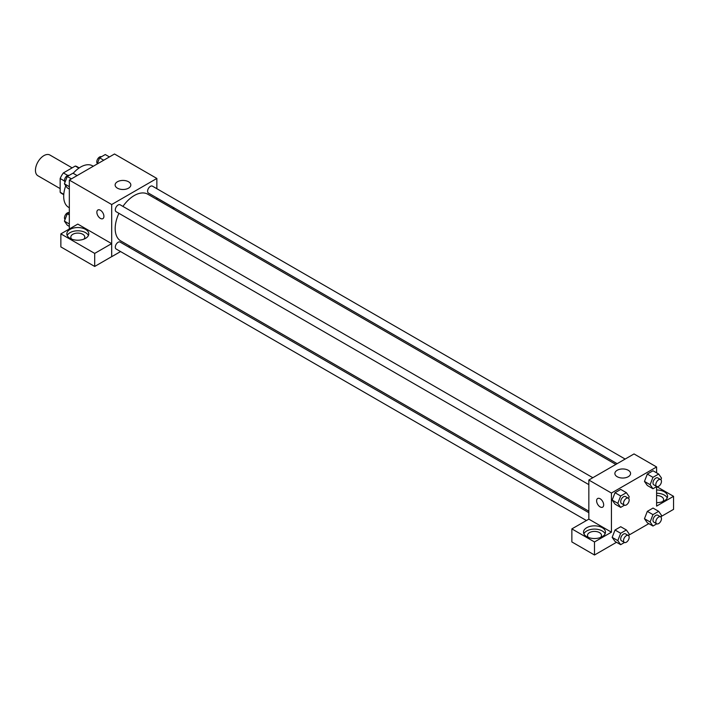 <?xml version="1.0" encoding="UTF-8"?>
<svg xmlns="http://www.w3.org/2000/svg" width="709" height="709" viewBox="0 0 709 709"><rect width="100%" height="100%" fill="white"/><g stroke="black" fill="none" stroke-linecap="round" stroke-linejoin="round"><path stroke-width="1.06" d="M72.132 167.865L49.914 155.032A11.982 6.913 120 0 0 40.679 158.24A11.982 6.913 120 0 0 35.45 170.302A11.982 6.913 120 0 0 37.931 175.779L60.159 188.612M67.745 175.424L63.385 172.916L75.278 166.048A15.465 8.925 120 0 1 77.059 166.686L79.204 167.927M63.775 194.328L60.159 192.236A15.465 8.925 120 0 0 61.603 193.468L63.748 194.709M60.159 192.236L60.159 178.517A15.465 8.925 120 0 1 63.385 172.916M64.51 181.025L60.159 178.517M78.894 168.139L75.278 166.048M65.777 185.758A23.955 13.834 120 0 0 63.686 196.384A23.955 13.834 120 0 0 68.649 207.347L69.331 207.746M93.287 166.243L92.604 165.853A23.955 13.834 120 0 0 73.195 173.306M69.331 228.98L69.331 180.077L114.503 153.995L156.857 178.446L156.857 188.7M156.857 197.926L156.857 199.442M156.857 198.006L173.758 207.764L172.509 208.481M173.758 207.764L173.758 209.199M117.428 181.761A7.852 4.538 180 0 1 125.98 180.777A7.852 4.538 180 0 1 130.828 184.969A7.852 4.538 180 0 1 122.976 189.498A7.852 4.538 180 0 1 115.124 184.969A7.852 4.538 180 0 1 117.428 181.761M120.565 251.562L111.685 256.693L111.685 204.529L69.331 180.077M111.685 204.529L156.857 178.446M100.386 218.39A4.99 2.88 60 0 1 97.133 213.985A4.99 2.88 60 0 1 97.895 209.988A4.99 2.88 60 0 1 102.885 212.868A4.99 2.88 60 0 1 102.885 218.629A4.99 2.88 60 0 1 100.386 218.39M111.641 243.63L77.804 224.088L60.859 233.873L94.696 253.405L111.641 243.63L111.685 256.693M97.895 209.988A4.99 2.88 -120 0 0 97.133 213.985A4.99 2.88 -120 0 0 100.394 218.381A4.99 2.88 -120 0 0 102.885 218.629M70.04 229.388A10.981 6.337 180 0 1 82.005 228.014A10.981 6.337 180 0 1 88.785 233.873A10.981 6.337 180 0 1 77.804 240.209A10.981 6.337 180 0 1 66.823 233.873A10.981 6.337 180 0 1 70.04 229.388M88.412 235.503A10.981 6.337 0 0 0 80.649 231.01A10.981 6.337 0 0 0 70.04 232.649A10.981 6.337 0 0 0 67.187 235.503M71.769 239.172A6.984 4.032 180 0 1 70.811 237.134A6.984 4.032 180 0 1 75.127 233.403A6.984 4.032 180 0 1 82.74 234.28A6.984 4.032 180 0 1 84.788 237.134A6.984 4.032 180 0 1 83.83 239.172M94.696 253.405L94.696 266.451L111.641 256.667M60.859 233.873L60.859 246.909L94.696 266.451M129.862 246.2L128.551 246.954M592.839 477.715L120.113 204.786A3.997 2.304 120 0 0 116.125 207.09A3.997 2.304 120 0 0 116.125 211.707L588.842 484.628M588.842 512.704L120.113 242.088A3.997 2.304 120 0 0 117.038 243.152A3.997 2.304 120 0 0 115.301 247.175A3.997 2.304 120 0 0 116.125 249.001L586.387 520.503M625.143 459.06L152.417 186.139A3.997 2.304 120 0 0 149.342 187.211A3.997 2.304 120 0 0 147.596 191.226A3.997 2.304 120 0 0 148.42 193.061L617.158 463.677M615.837 464.43L147.764 194.195A26.995 15.58 120 0 0 122.923 206.408M118.926 213.32A26.995 15.58 120 0 0 115.186 228.59A26.995 15.58 120 0 0 120.778 240.945L588.842 511.189M588.842 519.139L571.862 528.896L594.496 541.96L611.433 532.184L588.842 519.139L588.842 480.02L634.023 453.937L656.605 466.974L656.605 472.841M571.862 528.896L571.862 541.933L594.496 555.005L616.511 542.288M628.768 535.215L648.815 523.641M661.072 516.569L673.55 509.363L673.55 496.318L656.605 506.102L656.605 486.64M656.605 495.547A6.984 4.032 180 0 1 661.55 496.725A6.984 4.032 180 0 1 663.597 499.579A6.984 4.032 180 0 1 662.64 501.618M667.222 497.948A10.981 6.337 0 0 0 656.605 493.242M656.605 489.981A10.981 6.337 180 0 1 667.586 496.318A10.981 6.337 180 0 1 656.605 502.663M588.461 537.475A6.984 4.032 180 0 1 587.504 535.446A6.984 4.032 180 0 1 594.496 531.404A6.984 4.032 180 0 1 601.48 535.446A6.984 4.032 180 0 1 600.523 537.475M605.105 533.815A10.981 6.337 0 0 0 597.341 529.322A10.981 6.337 0 0 0 586.733 530.961A10.981 6.337 0 0 0 583.879 533.815M586.733 527.7A10.981 6.337 180 0 1 598.697 526.326A10.981 6.337 180 0 1 605.477 532.184A10.981 6.337 180 0 1 594.496 538.521A10.981 6.337 180 0 1 583.516 532.184A10.981 6.337 180 0 1 586.733 527.7M594.496 541.96L594.496 555.005M656.694 486.587L673.55 496.318M652.962 514.628L647.317 511.366L653.024 508.069L647.317 511.366L644.463 518.722L647.317 522.772L644.463 518.722L650.118 521.975L652.962 514.628L658.67 511.331L661.524 515.39L660.885 517.038M656.773 486.542L652.962 488.74L647.317 485.479L644.463 481.429L647.317 474.073L653.024 470.776L647.317 474.073L652.962 477.325L658.67 474.037L661.524 478.096L660.885 479.745M624.478 505.189L620.667 507.387L615.022 504.126L612.159 500.075L615.022 492.72L620.721 489.423L615.022 492.72L620.667 495.981L626.375 492.684L629.22 496.743L628.582 498.392M620.667 533.274L615.022 530.013L620.721 526.716L615.022 530.013L612.168 537.369L615.022 541.428L612.168 537.369L617.814 540.63L620.667 533.274L626.375 529.977L629.22 534.037L628.582 535.685M611.433 532.184L611.433 493.056L656.605 466.974M628.28 470.289A7.852 4.538 180 0 1 630.576 473.497A7.852 4.538 180 0 1 622.724 478.034A7.852 4.538 180 0 1 614.88 473.497A7.852 4.538 180 0 1 619.719 469.305A7.852 4.538 180 0 1 628.28 470.289M611.433 493.056L588.842 480.02M597.643 498.516A4.99 2.88 -120 0 0 596.881 502.513A4.99 2.88 -120 0 0 600.142 506.917A4.99 2.88 60 0 1 596.881 502.513A4.99 2.88 60 0 1 597.643 498.516A4.99 2.88 60 0 1 602.632 501.396A4.99 2.88 60 0 1 602.632 507.165A4.99 2.88 60 0 1 600.142 506.917A4.99 2.88 -120 0 0 602.641 507.157M620.667 507.387L617.814 503.328L620.667 495.981M628.342 498.205L625.515 496.575A3.997 2.304 120 0 0 622.44 497.647A3.997 2.304 120 0 0 620.694 501.662A3.997 2.304 120 0 0 621.518 503.496L624.345 505.127A3.997 2.304 120 0 0 628.342 502.814A3.997 2.304 120 0 0 628.342 498.205A3.997 2.304 120 0 0 625.258 499.278A3.997 2.304 120 0 0 623.521 503.293A3.997 2.304 120 0 0 624.345 505.127M615.022 504.126L612.168 500.067L617.814 503.328M626.375 492.684L620.721 489.423M652.962 488.74L650.118 484.681L652.962 477.325M660.637 479.559L657.819 477.928A3.997 2.304 120 0 0 654.735 479A3.997 2.304 120 0 0 652.998 483.015A3.997 2.304 120 0 0 653.822 484.841L656.649 486.471A3.997 2.304 120 0 0 660.637 484.167A3.997 2.304 120 0 0 660.637 479.559A3.997 2.304 120 0 0 657.562 480.631A3.997 2.304 120 0 0 655.816 484.646A3.997 2.304 120 0 0 656.649 486.471M647.317 485.479L644.463 481.42L650.118 484.681M658.67 474.037L653.024 470.776M624.478 542.482L620.667 544.689L617.814 540.63M628.342 535.508L625.515 533.877A3.997 2.304 120 0 0 622.44 534.941A3.997 2.304 120 0 0 620.694 538.964A3.997 2.304 120 0 0 621.518 540.79L624.345 542.42A3.997 2.304 120 0 0 628.342 540.116A3.997 2.304 120 0 0 628.342 535.508A3.997 2.304 120 0 0 625.258 536.571A3.997 2.304 120 0 0 623.521 540.595A3.997 2.304 120 0 0 624.345 542.42M620.667 544.689L615.022 541.428M626.375 529.977L620.721 526.716M656.773 523.836L652.962 526.034L650.118 521.975M660.637 516.852L657.819 515.23A3.997 2.304 120 0 0 654.735 516.294A3.997 2.304 120 0 0 652.998 520.317A3.997 2.304 120 0 0 653.822 522.143L656.649 523.774A3.997 2.304 120 0 0 660.637 521.469A3.997 2.304 120 0 0 660.637 516.852A3.997 2.304 120 0 0 657.562 517.924A3.997 2.304 120 0 0 655.816 521.948A3.997 2.304 120 0 0 656.649 523.774M652.962 526.034L647.317 522.772M658.67 511.331L653.024 508.069M69.331 189.081L67.266 187.885L64.413 183.826L67.266 176.479L72.974 173.182L77.121 175.575M69.331 186.671L64.413 183.826M71.423 178.872L67.266 176.479M69.163 175.38A3.997 2.304 120 0 0 66.141 176.603A3.997 2.304 120 0 0 64.475 180.538A3.997 2.304 120 0 0 65.06 182.178M97.177 164.001L99.57 157.832L105.278 154.535L109.425 156.928M103.718 160.225L99.57 157.832M101.467 156.733A3.997 2.304 120 0 0 98.436 157.956A3.997 2.304 120 0 0 96.778 161.882A3.997 2.304 120 0 0 97.355 163.531M69.331 226.375L67.266 225.187L64.413 221.128L67.266 213.772L69.331 212.585M69.331 223.964L64.413 221.128M69.331 214.969L67.266 213.772M69.163 212.682A3.997 2.304 120 0 0 66.141 213.905A3.997 2.304 120 0 0 64.475 217.831A3.997 2.304 120 0 0 65.06 219.48"/></g></svg>
